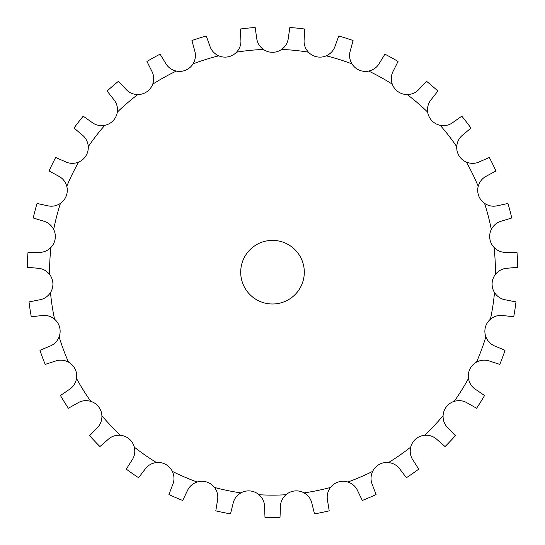 <?xml version="1.0" encoding="UTF-8"?>
<svg xmlns="http://www.w3.org/2000/svg" width="545" height="545" viewBox="0 0 545 545"><rect width="100%" height="100%" fill="white"/><g stroke="black" fill="none" stroke-linecap="round" stroke-linejoin="round"><path stroke-width="0.82" d="M272.5 52.3L272.5 52.3A15.9 15.9 0 0 1 263.405 49.445C259.44 46.502 257.199 42.687 256.675 38.007L255.162 27.509A245.298 245.298 0 0 0 240.229 29.028L240.856 39.615C241.292 44.309 239.861 48.491 236.571 52.17A15.9 15.9 0 0 1 228.239 56.803L228.232 56.803A15.9 15.9 0 0 1 218.756 55.835C214.28 53.751 211.31 50.467 209.859 45.984L206.262 36.004A245.298 245.298 0 0 0 191.942 40.5L194.688 50.746C196.057 55.256 195.498 59.643 193.012 63.908A15.9 15.9 0 0 1 185.784 70.121L185.791 70.128A15.9 15.9 0 0 1 176.301 71.082C171.498 69.944 167.935 67.321 165.605 63.22L160.073 54.173A245.298 245.298 0 0 0 146.952 61.462L151.701 70.939C153.949 75.087 154.29 79.495 152.716 84.175A15.9 15.9 0 0 1 146.884 91.71L146.877 91.71A15.9 15.9 0 0 1 137.783 94.564C132.851 94.414 128.831 92.568 125.732 89.019L118.49 81.266A245.298 245.298 0 0 0 107.099 91.049L113.66 99.374C116.698 102.985 117.918 107.236 117.318 112.134A15.9 15.9 0 0 1 113.122 120.69L113.128 120.697A15.9 15.9 0 0 1 104.79 125.316C99.926 126.167 95.613 125.166 91.86 122.312L83.208 116.18A245.298 245.298 0 0 0 74.018 128.048L82.125 134.888C85.824 137.81 87.874 141.727 88.276 146.646A15.9 15.9 0 0 1 85.885 155.877L85.885 155.877A15.9 15.9 0 0 1 78.65 162.083C74.059 163.895 69.637 163.779 65.386 161.742L55.679 157.478A245.298 245.298 0 0 0 49.07 170.953L58.383 176.021C62.6 178.14 65.393 181.567 66.776 186.301A15.9 15.9 0 0 1 66.292 195.819L66.292 195.825A15.9 15.9 0 0 1 60.454 203.36C56.326 206.058 51.966 206.834 47.395 205.697L37.026 203.469A245.298 245.298 0 0 0 33.259 218L43.409 221.093C47.96 222.312 51.387 225.112 53.696 229.472A15.9 15.9 0 0 1 55.14 238.894L55.154 238.894A15.9 15.9 0 0 1 50.944 247.45C47.435 250.925 43.328 252.567 38.613 252.369L28.013 252.281A245.298 245.298 0 0 0 27.25 267.268L37.809 268.256C42.517 268.535 46.441 270.586 49.575 274.394A15.9 15.9 0 0 1 52.885 283.332L52.899 283.332A15.9 15.9 0 0 1 50.494 292.556C47.762 296.664 44.063 299.096 39.41 299.859L29.008 301.903A245.298 245.298 0 0 0 31.276 316.74L41.822 315.575C46.488 314.908 50.74 316.12 54.582 319.22A15.9 15.9 0 0 1 59.623 327.307L59.623 327.313A15.9 15.9 0 0 1 59.139 336.83C57.286 341.402 54.159 344.529 49.752 346.211L39.969 350.312A245.298 245.298 0 0 0 45.187 364.387L55.277 361.124C59.712 359.53 64.126 359.864 68.507 362.125A15.9 15.9 0 0 1 75.074 369.033L75.087 369.026A15.9 15.9 0 0 1 76.518 378.455C75.626 383.312 73.187 387.005 69.215 389.532L60.454 395.52A245.298 245.298 0 0 0 68.398 408.253L77.622 403.028C81.648 400.575 86.035 400.016 90.79 401.352A15.9 15.9 0 0 1 98.611 406.788L98.611 406.795A15.9 15.9 0 0 1 101.922 415.733C102.024 420.665 100.382 424.773 96.996 428.057L89.618 435.68A245.298 245.298 0 0 0 99.96 446.559L107.951 439.577C111.398 436.361 115.581 434.93 120.506 435.285A15.9 15.9 0 0 1 129.267 439.038L129.274 439.032A15.9 15.9 0 0 1 134.308 447.132C135.398 451.941 134.615 456.294 131.958 460.191L126.277 469.143A245.298 245.298 0 0 0 138.594 477.72L145.011 469.279C147.743 465.43 151.558 463.189 156.449 462.542A15.9 15.9 0 0 1 165.782 464.456L165.789 464.449A15.9 15.9 0 0 1 172.349 471.37C174.386 475.86 174.502 480.281 172.683 484.634L168.916 494.547A245.298 245.298 0 0 0 182.704 500.467L187.296 490.902C189.197 486.59 192.48 483.626 197.14 482.005A15.9 15.9 0 0 1 206.671 482.005L206.671 482.005A15.9 15.9 0 0 1 214.492 487.448C217.394 491.44 218.395 495.752 217.489 500.378L215.793 510.849A245.298 245.298 0 0 0 230.494 513.867L233.069 503.58C234.057 498.968 236.673 495.405 240.917 492.884A15.9 15.9 0 0 1 250.25 490.956L250.257 490.963A15.9 15.9 0 0 1 259.011 494.724C262.656 498.048 264.502 502.068 264.55 506.782L264.993 517.375A245.298 245.298 0 0 0 280.007 517.375L280.45 506.782C280.498 502.068 282.344 498.048 285.989 494.724A15.9 15.9 0 0 1 294.743 490.963L294.743 490.95A15.9 15.9 0 0 1 304.083 492.884C308.327 495.405 310.943 498.968 311.931 503.58L314.506 513.867A245.298 245.298 0 0 0 329.207 510.849L327.511 500.378C326.605 495.752 327.606 491.44 330.508 487.448A15.9 15.9 0 0 1 338.329 482.005L338.329 482.005A15.9 15.9 0 0 1 347.86 482.005C352.52 483.626 355.803 486.59 357.704 490.902L362.296 500.467A245.298 245.298 0 0 0 376.084 494.547L372.317 484.634C370.498 480.281 370.614 475.86 372.651 471.37A15.9 15.9 0 0 1 379.218 464.456L379.211 464.449A15.9 15.9 0 0 1 388.551 462.542C393.442 463.189 397.257 465.43 399.989 469.279L406.406 477.72A245.298 245.298 0 0 0 418.724 469.143L413.042 460.191C410.385 456.294 409.602 451.941 410.692 447.132A15.9 15.9 0 0 1 415.733 439.038L415.726 439.032A15.9 15.9 0 0 1 424.494 435.285C429.419 434.93 433.602 436.361 437.049 439.577L445.04 446.559A245.298 245.298 0 0 0 455.382 435.68L448.004 428.057C444.618 424.773 442.976 420.665 443.078 415.733A15.9 15.9 0 0 1 446.389 406.795L446.382 406.788A15.9 15.9 0 0 1 454.21 401.352C458.965 400.016 463.352 400.575 467.378 403.028L476.603 408.253A245.298 245.298 0 0 0 484.546 395.52L475.785 389.532C471.813 387.005 469.374 383.312 468.482 378.455A15.9 15.9 0 0 1 469.919 369.033L469.913 369.026A15.9 15.9 0 0 1 476.494 362.125C480.874 359.864 485.288 359.53 489.723 361.124L499.813 364.387A245.298 245.298 0 0 0 505.031 350.312L495.248 346.211C490.841 344.529 487.714 341.402 485.861 336.83A15.9 15.9 0 0 1 485.377 327.313L485.377 327.307A15.9 15.9 0 0 1 490.418 319.22C494.26 316.12 498.512 314.908 503.178 315.575L513.724 316.74A245.298 245.298 0 0 0 515.992 301.903L505.59 299.859C500.937 299.096 497.238 296.664 494.506 292.556A15.9 15.9 0 0 1 492.115 283.332L492.101 283.332A15.9 15.9 0 0 1 495.425 274.394C498.559 270.586 502.483 268.535 507.191 268.256L517.75 267.268A245.298 245.298 0 0 0 516.987 252.281L506.387 252.369C501.673 252.567 497.565 250.925 494.056 247.45A15.9 15.9 0 0 1 489.86 238.894L489.846 238.894A15.9 15.9 0 0 1 491.304 229.472C493.613 225.112 497.04 222.312 501.591 221.093L511.741 218A245.298 245.298 0 0 0 507.974 203.469L497.605 205.697C493.034 206.834 488.674 206.058 484.546 203.36A15.9 15.9 0 0 1 478.708 195.825L478.708 195.819A15.9 15.9 0 0 1 478.224 186.301C479.607 181.567 482.4 178.14 486.617 176.021L495.93 170.953A245.298 245.298 0 0 0 489.321 157.478L479.614 161.742C475.363 163.779 470.941 163.895 466.35 162.083A15.9 15.9 0 0 1 459.115 155.877L459.115 155.877A15.9 15.9 0 0 1 456.724 146.646C457.126 141.727 459.176 137.81 462.875 134.888L470.982 128.048A245.298 245.298 0 0 0 461.792 116.18L453.14 122.312C449.387 125.166 445.074 126.167 440.21 125.316A15.9 15.9 0 0 1 431.878 120.697L431.872 120.697A15.9 15.9 0 0 1 427.682 112.134C427.082 107.236 428.302 102.985 431.34 99.374L437.901 91.049A245.298 245.298 0 0 0 426.51 81.266L419.269 89.019C416.169 92.568 412.149 94.414 407.217 94.564A15.9 15.9 0 0 1 398.123 91.71L398.116 91.71A15.9 15.9 0 0 1 392.284 84.175C390.711 79.495 391.051 75.087 393.299 70.939L398.048 61.462A245.298 245.298 0 0 0 384.927 54.173L379.395 63.22C377.065 67.321 373.502 69.944 368.699 71.082A15.9 15.9 0 0 1 359.216 70.121L359.209 70.128A15.9 15.9 0 0 1 351.988 63.908C349.502 59.643 348.943 55.256 350.312 50.746L353.058 40.5A245.298 245.298 0 0 0 338.738 36.004L335.141 45.984C333.69 50.467 330.72 53.751 326.244 55.835A15.9 15.9 0 0 1 316.768 56.803L316.761 56.809A15.9 15.9 0 0 1 308.429 52.17C305.139 48.491 303.708 44.309 304.144 39.615L304.771 29.028A245.298 245.298 0 0 0 289.838 27.509L288.325 38.007C287.801 42.687 285.56 46.502 281.595 49.445A15.9 15.9 0 0 1 272.5 52.3M304.308 272.193A31.808 31.808 0 0 1 256.6 299.736A31.808 31.808 0 0 1 256.6 244.651A31.808 31.808 0 0 1 304.308 272.193M285.989 494.724A222.939 222.939 0 0 1 259.011 494.724M330.508 487.448A222.939 222.939 0 0 1 304.083 492.884M372.651 471.37A222.939 222.939 0 0 1 347.86 482.005M410.692 447.132A222.939 222.939 0 0 1 388.551 462.542M443.078 415.733A222.939 222.939 0 0 1 424.494 435.285M468.482 378.455A222.939 222.939 0 0 1 454.21 401.352M485.861 336.83A222.939 222.939 0 0 1 476.494 362.125M494.506 292.556A222.939 222.939 0 0 1 490.418 319.22M494.056 247.45A222.939 222.939 0 0 1 495.425 274.394M484.546 203.36A222.939 222.939 0 0 1 491.304 229.472M466.35 162.083A222.939 222.939 0 0 1 478.224 186.301M440.21 125.316A222.939 222.939 0 0 1 456.724 146.646M407.217 94.564A222.939 222.939 0 0 1 427.682 112.134M368.699 71.082A222.939 222.939 0 0 1 392.284 84.175M326.244 55.835A222.939 222.939 0 0 1 351.988 63.908M281.595 49.445A222.939 222.939 0 0 1 308.429 52.17M236.571 52.17A222.939 222.939 0 0 1 263.405 49.445M193.012 63.908A222.939 222.939 0 0 1 218.756 55.835M152.716 84.175A222.939 222.939 0 0 1 176.301 71.082M117.318 112.134A222.939 222.939 0 0 1 137.783 94.564M88.276 146.646A222.939 222.939 0 0 1 104.79 125.316M66.776 186.301A222.939 222.939 0 0 1 78.65 162.083M53.696 229.472A222.939 222.939 0 0 1 60.454 203.36M49.575 274.394A222.939 222.939 0 0 1 50.944 247.45M54.582 319.22A222.939 222.939 0 0 1 50.494 292.556M68.507 362.125A222.939 222.939 0 0 1 59.139 336.83M90.79 401.352A222.939 222.939 0 0 1 76.518 378.455M120.506 435.285A222.939 222.939 0 0 1 101.922 415.733M156.449 462.542A222.939 222.939 0 0 1 134.308 447.132M197.14 482.005A222.939 222.939 0 0 1 172.349 471.37M240.917 492.884A222.939 222.939 0 0 1 214.492 487.448"/></g></svg>
